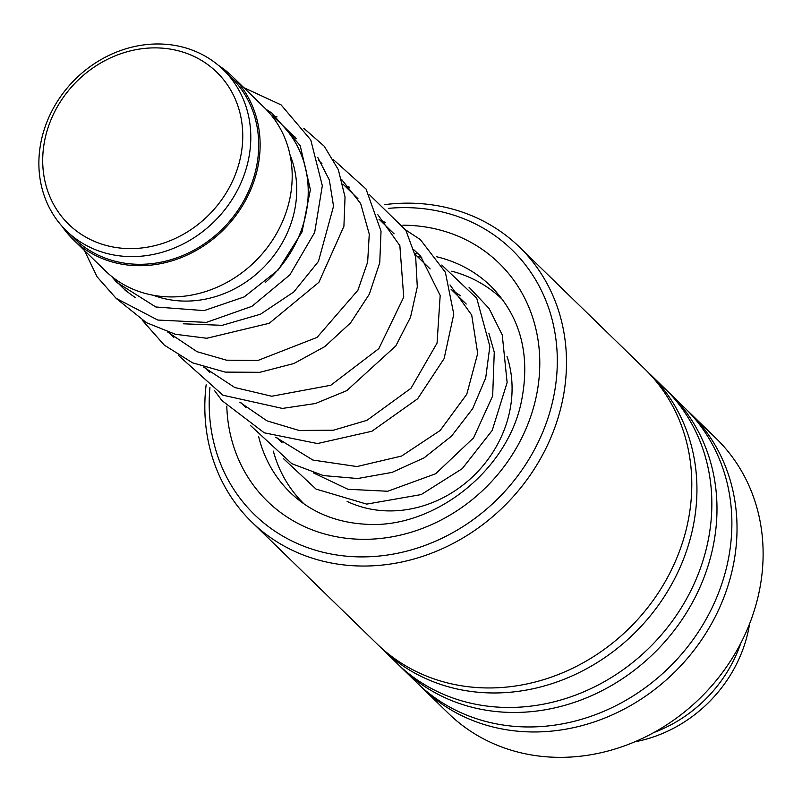 <?xml version="1.0" encoding="UTF-8"?>
<svg xmlns="http://www.w3.org/2000/svg" width="802" height="802" viewBox="0 0 802 802"><rect width="100%" height="100%" fill="white"/><g stroke="black" fill="none" stroke-linecap="round" stroke-linejoin="round"><path stroke-width="1.2" d="M241.602 151.247A106.135 93.884 -45.8 0 0 157.904 47.919A106.135 93.884 -45.8 0 0 43.859 145.232A106.135 93.884 -45.8 0 0 127.558 248.56A106.135 93.884 -45.8 0 0 241.602 151.247M249.572 153.473A112.43 99.448 -45.8 0 0 223.237 69.704A112.43 99.448 -45.8 0 0 114.255 53.002A112.43 99.448 -45.8 0 0 40.1 147.097A112.43 99.448 -45.8 0 0 66.436 230.866A112.43 99.448 -45.8 0 0 175.417 247.577A112.43 99.448 -45.8 0 0 249.572 153.473M66.436 230.866L74.345 238.565A112.43 99.448 -45.8 0 0 183.337 255.277A112.43 99.448 -45.8 0 0 257.482 161.172A112.43 99.448 -45.8 0 0 231.156 77.413L223.237 69.704M265.372 282.374A113.924 100.781 -45.8 0 0 306.986 208.019A113.924 100.781 -45.8 0 0 280.299 123.137A113.924 100.781 -45.8 0 0 271.798 115.839M153.393 295.286A104.932 92.821 -45.8 0 0 295.597 204.841A104.932 92.821 -45.8 0 0 290.013 154.866M61.944 226.164A113.924 100.781 -45.8 0 0 73.303 239.648L105.373 270.845A113.924 100.781 -45.8 0 0 215.808 287.778A113.924 100.781 -45.8 0 0 290.956 192.42A113.924 100.781 -45.8 0 0 264.269 107.538L232.199 76.33A113.924 100.781 -45.8 0 0 218.415 65.353M73.303 239.648A113.924 100.781 -45.8 0 0 183.738 256.57A113.924 100.781 -45.8 0 0 258.886 161.222A113.924 100.781 -45.8 0 0 232.199 76.33M113.884 278.144A113.924 100.781 -45.8 0 0 121.413 286.444A113.924 100.781 -45.8 0 0 135.588 297.682M749.599 623.776A131.919 116.691 134.2 0 1 634.723 741.84M740.777 643.234A131.919 116.691 134.2 0 1 653.921 732.497M451.797 271.196A142.405 125.974 134.2 0 1 485.691 286.164A142.405 125.974 134.2 0 1 502.603 299.687A142.405 125.974 134.2 0 1 502.834 299.908M303.988 503.826L304.209 504.047A142.405 125.974 134.2 0 1 303.988 503.826A142.405 125.974 134.2 0 1 273.352 451.125M506.984 356.288A115.428 102.105 134.2 0 1 470.674 478.573A115.428 102.105 134.2 0 1 347.136 501.42M209.934 387.506A184.681 163.367 -45.8 0 0 352.599 556.638A184.681 163.367 -45.8 0 0 554.593 391.807A184.681 163.367 -45.8 0 0 413.902 207.878A184.681 163.367 -45.8 0 0 388.709 208.34M384.469 204.66A191.879 169.733 134.2 0 1 417.501 203.427A191.879 169.733 134.2 0 1 519.465 247.076A191.879 169.733 134.2 0 1 543.926 452.348A191.879 169.733 134.2 0 1 353.812 565.771A191.879 169.733 134.2 0 1 251.848 522.122A191.879 169.733 134.2 0 1 206.144 384.81M419.847 685.509A191.879 169.733 -45.8 0 0 422.393 688.046L448.478 713.429A191.879 169.733 -45.8 0 0 550.443 757.078A191.879 169.733 -45.8 0 0 740.557 643.665A191.879 169.733 -45.8 0 0 716.086 438.383L690.001 413A191.879 169.733 -45.8 0 0 687.394 410.524M251.848 522.122L377.161 644.036A191.879 169.733 -45.8 0 0 479.125 687.685A191.879 169.733 -45.8 0 0 669.229 574.272A191.879 169.733 -45.8 0 0 644.768 368.99L519.465 247.076M379.757 646.512A191.879 169.733 -45.8 0 0 382.303 649.039A191.879 169.733 -45.8 0 0 484.268 692.697A191.879 169.733 -45.8 0 0 674.372 579.275A191.879 169.733 -45.8 0 0 649.911 373.993A191.879 169.733 -45.8 0 0 647.314 371.526M382.303 649.039L397.201 663.545A191.879 169.733 -45.8 0 0 499.165 707.194A191.879 169.733 -45.8 0 0 689.279 593.771A191.879 169.733 -45.8 0 0 664.818 388.489L649.911 373.993M399.807 666.011A191.879 169.733 -45.8 0 0 402.343 668.547A191.879 169.733 -45.8 0 0 504.308 712.196A191.879 169.733 -45.8 0 0 694.422 598.773A191.879 169.733 -45.8 0 0 669.961 393.501A191.879 169.733 -45.8 0 0 667.354 391.025M402.343 668.547L417.251 683.043A191.879 169.733 -45.8 0 0 519.205 726.692A191.879 169.733 -45.8 0 0 709.319 613.269A191.879 169.733 -45.8 0 0 684.858 407.997L669.961 393.501M422.393 688.046A191.879 169.733 -45.8 0 0 524.348 731.695A191.879 169.733 -45.8 0 0 714.462 618.272A191.879 169.733 -45.8 0 0 690.001 413M258.615 436.428A143.909 127.297 -45.8 0 0 290.314 492.618C310.194 511.676 334.865 522.192 364.339 524.147C431.586 529.851 506.112 472.819 521.059 403.125C530.964 355.898 520.959 316.97 491.024 286.334A143.909 127.297 -45.8 0 0 436.488 256.74M418.333 253.863A143.909 127.297 -45.8 0 0 414.905 253.612M402.835 225.192A166.094 146.926 134.2 0 1 410.814 225.432A166.094 146.926 134.2 0 1 537.35 390.845A166.094 146.926 134.2 0 1 355.687 539.084A166.094 146.926 134.2 0 1 226.786 406.143M466.233 304.038L451.125 289.342M430.153 268.931L415.055 254.244M394.073 233.833L378.985 219.146M357.993 198.726L342.895 184.039M321.923 163.628L318.594 160.4M296.309 138.706L280.299 123.137M282.053 442.744L276.77 437.611M245.963 407.627L240.69 402.504M209.893 372.539L204.63 367.416M173.803 337.431L168.54 332.299M126.175 291.086L121.413 286.444M451.586 289.793L460.538 295.788M488.849 333.191L494.263 352.218L492.669 395.917L473.581 437.842L435.656 473.751L387.707 491.255L347.928 489.28L313.402 472.889M124.21 289.181L125.142 290.244M183.247 323.797L222.234 325.321L260.5 314.204L293.833 291.928L318.444 261.432L333.542 206.214L329.331 179.989L317.732 157.352M295.347 137.192L293.893 136.36M167.638 332.008L197.081 351.707L226.485 360.178L257.913 360.469L317.071 337.391L357.903 290.244L367.647 262.084L369.261 234.104L360.659 203.558L341.752 179.618M203.718 367.126L234.806 387.526L271.738 396.238L330.795 385.261L378.845 348.609L403.737 297.141L399.857 245.633L377.832 214.725M239.788 402.213L266.976 420.86L299.056 430.443L333.371 430.223L366.915 420.348L410.995 388.278L437.06 343.096L440.178 295.477L420.639 256.239L413.912 249.823M275.858 437.311L312.89 460.057L356.94 466.553L401.601 456.047L440.118 430.524L466.784 394.233L477.701 353.471L471.706 315.066L449.982 284.921M266.053 109.323L271.678 112.892L300.219 145.673L310.394 189.663L302.033 231.928L278.204 269.973L244.199 296.91L204.119 310.605L155.839 306.986L116.691 282.334L111.458 276.249M243.888 87.709L281.101 104.882L310.765 139.939L322.324 185.703L314.665 232.45L289.893 274.825L251.948 306.314L206.355 322.394L157.783 320.048L116.15 298.354L97.062 276.77L84.481 250.515M116.791 298.895L146.435 322.675L175.347 334.264L206.806 338.264L269.251 323.286L318.895 282.304L343.918 226.254L345.04 197.021L338.334 169.713L324.259 146.255L303.838 128.33M277.031 116.891L271.688 115.709M142.285 320.229L164.3 345.131L192.54 362.815L225.192 372.108L259.898 372.308L293.913 363.517L324.86 346.564L350.604 322.835L369.361 294.133L379.747 262.675L381.03 231.176L366.023 188.991L333.532 159.758M178.365 355.346L222.916 395.196L282.414 408.429L315.397 403.516L346.715 390.684L395.827 345.893L410.534 317.211L417.301 286.905L415.687 257.141L405.852 230.254L369.612 194.866M349.532 187.187L345.081 186.164M214.435 390.434L221.883 400.539L264.249 432.809L317.462 443.556L371.877 431.255L417.621 398.774L444.097 358.644L453.782 314.163L445.371 272.249L420.328 239.577L405.692 229.963M385.612 222.294L381.161 221.272M250.525 425.541L291.838 463.696L323.376 475.576L357.672 478.523L392.028 472.408L424.058 457.872L451.546 436.108L472.609 408.769L485.701 377.963L489.852 346.344L476.749 298.264L441.762 265.061M421.692 257.402L417.251 256.379M468.98 287.166L489.06 308.459L502.252 334.945L507.125 382.544L492.227 430.383L462.243 468.669L421.19 494.573L366.714 504.107L316.028 489.08L283.457 458.634"/></g></svg>

